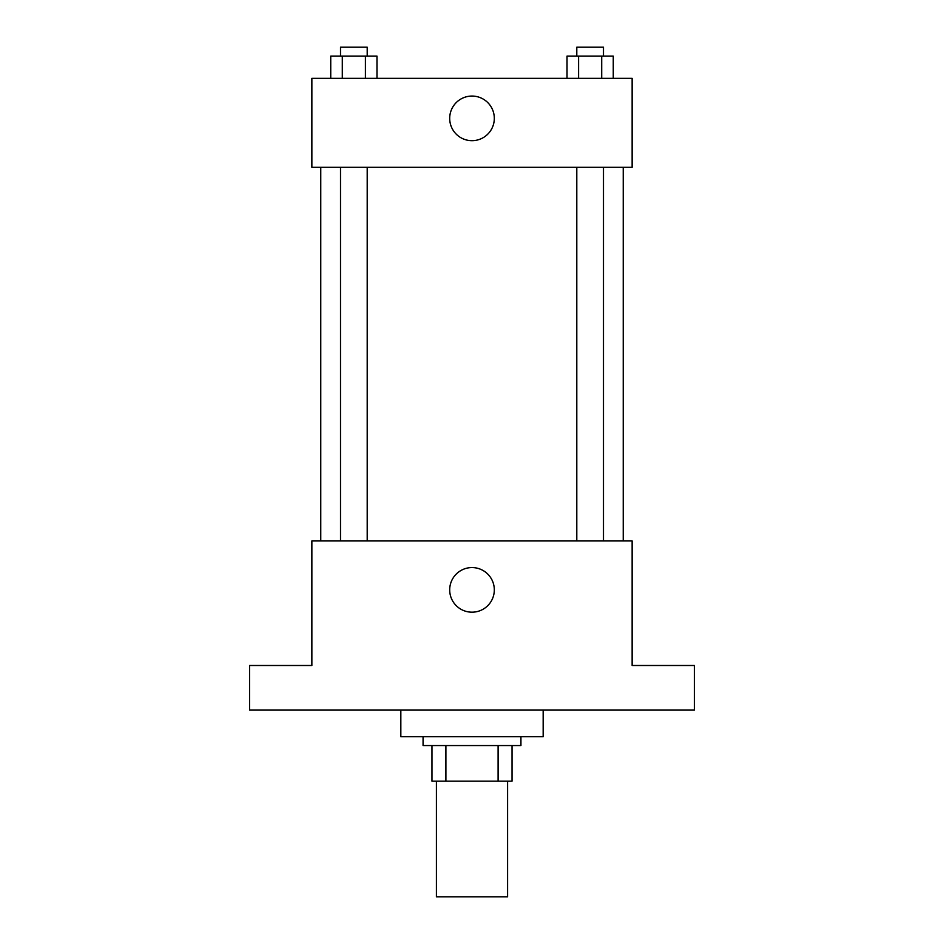 <?xml version="1.0" encoding="UTF-8"?>
<svg xmlns="http://www.w3.org/2000/svg" width="944" height="944" viewBox="0 0 944 944"><rect width="100%" height="100%" fill="white"/><g stroke="black" fill="none" stroke-linecap="round" stroke-linejoin="round"><path stroke-width="1.42" d="M436.411 781.148L436.411 896.8L507.589 896.8L507.589 781.148M498.102 745.559L498.102 781.148L431.963 781.148L431.963 745.559M498.102 781.148L512.037 781.148L512.037 745.559L512.037 781.148M520.935 736.662L520.935 745.559L423.065 745.559L423.065 736.662M445.898 745.559L445.898 781.148M400.834 709.982L400.834 736.662L543.166 736.662L543.166 709.982M694.406 709.982L249.594 709.982L249.594 665.496L311.862 665.496L311.862 540.947L632.138 540.947L632.138 665.496L694.406 665.496L694.406 709.982M494.314 589.882A22.314 22.314 0 0 1 460.849 609.199A22.314 22.314 0 0 1 460.849 570.554A22.314 22.314 0 0 1 494.314 589.882M623.241 167.3L623.241 540.947M576.796 540.947L576.796 167.3M367.204 167.3L367.204 540.947M632.138 167.3L311.862 167.3L311.862 78.34L632.138 78.34L632.138 167.3M494.314 118.366A22.314 22.314 0 0 1 460.849 137.694A22.314 22.314 0 0 1 460.849 99.049A22.314 22.314 0 0 1 494.314 118.366M613.258 78.34L613.258 56.097L567.025 56.097L567.025 78.34M601.706 56.097L601.706 78.34M578.589 56.097L578.589 78.34M576.796 56.097L576.796 47.2L603.487 47.2L603.487 56.097M376.975 78.34L376.975 56.097L330.742 56.097L330.742 78.34M365.411 56.097L365.411 78.34M342.294 56.097L342.294 78.34M340.513 56.097L340.513 47.2L367.204 47.2L367.204 56.097M320.759 167.3L320.759 540.947M603.487 540.947L603.487 167.3M340.513 167.3L340.513 540.947"/></g></svg>
